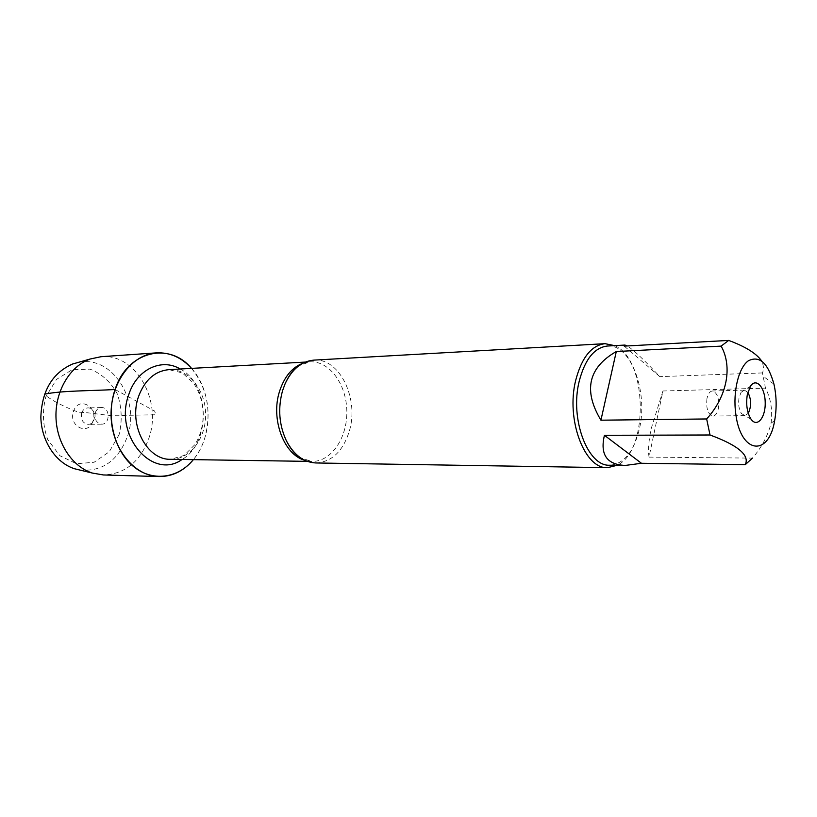 <?xml version="1.0" encoding="UTF-8"?>
<svg xmlns="http://www.w3.org/2000/svg" width="817" height="817" viewBox="0 0 817 817"><rect width="100%" height="100%" fill="white"/><g stroke="black" fill="none" stroke-linecap="round" stroke-linejoin="round"><path stroke-width="0.61" stroke-dasharray="4.08 3.06" d="M315.883 462.963C331.743 461.983 342.874 451.444 349.267 431.335C359.398 398.931 339.617 357.662 313.81 360.123M191.535 368.385C212.757 391.272 213.656 435.921 193.374 459.634C198.357 453.527 202.136 446.409 204.72 438.3C211.899 411.697 207.498 388.392 191.535 368.385M614.629 345.632C647.421 358.714 649.29 450.933 617.039 465.322M624.229 346.112L659.819 376.637C644.256 360.001 633.42 349.768 627.323 345.948M649.025 457.112C647.963 450.116 648.698 440.608 651.21 428.568L662.944 390.986L649.025 457.112L752.447 458.112C761.669 447.369 767.868 435.757 771.044 423.288C772.739 410.41 770.88 398.686 765.468 388.126L762.486 372.93C763.946 369.202 763.67 365.219 761.638 360.961M762.486 372.93L659.819 376.637M662.944 390.986L765.468 388.126M607.368 346.03C630.561 343.651 648.31 391.363 639.466 428.649C633.89 451.801 623.994 463.995 609.768 465.22M747.831 392.303L744.358 390.128L741.07 392.344L739.038 397.756C738.068 404.16 738.895 409.429 741.499 413.555L744.869 415.628L748.26 413.31M706.971 398.492C705.949 408.48 707.931 414.331 712.894 416.057C715.488 415.771 717.316 413.249 718.378 408.5C719.379 398.522 717.387 392.691 712.393 390.996C709.84 391.292 708.033 393.784 706.971 398.492M101.022 356.712C135.826 353.179 162.522 400.841 148.827 438.372C140.115 461.86 124.97 474.054 103.402 474.953M79.852 470.041C102.145 471.858 117.934 460.829 127.227 436.962C141.014 400.218 111.704 354.18 77.686 362.564M95.344 412.565C94.129 419.182 96.253 423.043 101.716 424.156C110.489 424.421 110.132 406.917 101.39 407.54C98.571 407.765 96.549 409.44 95.344 412.565M81.7 412.881C80.495 419.417 82.609 423.237 88.062 424.329C96.804 424.595 96.457 407.295 87.736 407.908C84.927 408.132 82.915 409.787 81.7 412.881M92.903 421.163C88.318 436.36 67.893 426.096 73.581 411.196C78.442 395.949 98.53 406.59 92.903 421.163M119.088 434.675L109.223 451.821L94.088 462.259L76.481 463.75L59.855 455.712L47.682 439.515C42.76 425.545 42.137 411.319 45.803 396.868L56.516 379.405L72.376 369.58L90.054 369.151C101.584 373.635 110.683 381.907 117.342 393.947C121.815 407.315 122.397 420.898 119.088 434.675M115.064 389.515L154.587 411.012L155.935 414.75L123.592 415.404C110.969 417.099 92.832 412.452 78.442 412.197C65.227 407.377 49.633 399.605 44.516 394.182M302.77 363.269L309.898 361.819C329.312 360.654 346.449 384.164 346.827 410.9C347.521 437.626 331.355 461.819 311.91 461.431L304.731 460.267M170.651 459.297C190.024 459.685 206.282 437.881 205.629 413.749C205.312 389.607 188.186 368.477 168.843 369.641L182.303 372.879L193.619 383.234C199.481 391.823 202.687 401.984 203.229 413.719C203.188 425.453 200.42 435.747 194.936 444.601L184.06 455.467L170.651 459.297M180.24 369.008C210.051 384.296 211.235 442.988 182.068 459.471M305.333 362.074L309.898 361.819L298.787 365.791M307.335 461.36L311.91 461.431L300.646 457.908M773.944 384.153L763.364 376.453M774.679 420.408L771.044 423.288M741.499 413.555L751.129 419.325M741.07 392.344L750.466 386.175M744.358 390.128L712.393 390.996M744.869 415.628L712.894 416.057M101.39 407.54L87.736 407.908M101.716 424.156L88.062 424.329"/><path stroke-width="1.23" d="M605.04 343.671L313.81 360.123C301.606 361.226 292.047 369.09 285.123 383.714L282.57 390.649C277.8 408.081 279.026 424.717 286.267 440.547C293.773 454.885 303.648 462.361 315.883 462.963L607.542 467.671C584.604 469.213 565.721 419.346 575.74 380.181C581.735 357.468 591.498 345.305 605.04 343.671L614.629 345.632M115.064 389.515C127.289 351.065 169.303 341.363 191.535 368.385C181.558 357.448 169.885 352.28 156.527 352.862C131.792 354.21 110.275 382.907 111.081 415.649C111.592 448.41 134.243 476.209 159.019 476.556C172.397 476.607 183.845 470.97 193.374 459.634C177.861 478.721 151.778 482.173 132.834 465.956C113.829 449.922 105.822 416.21 115.064 389.515C89.635 390.965 62.163 390.536 44.516 394.182M617.039 465.322L607.542 467.671M747.31 394.621L750.466 386.175C756.205 377.362 765.049 387.401 765.202 402.464C765.662 417.518 757.226 427.904 751.129 419.325C747.095 412.902 745.819 404.66 747.31 394.621M774.771 419.918C776.834 407.918 776.558 396 773.944 384.153C768.062 363.054 759.544 355.262 748.392 360.767C738.629 367.568 732.737 391.619 735.739 413.504C740.468 454.14 768.94 457.193 774.679 420.408L774.771 419.918M627.323 345.948L624.954 345.06L624.229 346.112L728.662 340.423L721.125 346.122C732.716 366.731 727.12 396.49 706.654 418.958L710.024 434.991C738.057 445.336 749.812 455.222 745.278 464.659L752.447 458.112M761.638 360.961C756.399 353.424 745.41 346.582 728.662 340.423M616.294 351.535C588.24 367.64 583.124 390.536 600.934 420.193L616.294 351.535L721.125 346.122M600.934 420.193L706.654 418.958M604.427 435.298C599.892 454.558 606.817 464.607 625.209 465.445L641.457 463.28L604.427 435.298L710.024 434.991M641.457 463.28L745.278 464.659M625.209 465.445L609.768 465.22C587.75 466.721 569.643 418.794 579.233 381.151C584.972 359.296 594.357 347.593 607.368 346.03L624.954 345.06M748.26 413.31C751.538 406.243 751.405 399.237 747.831 392.303M159.019 476.556L103.402 474.953L92.474 473.084C72.243 466.813 56.444 443.008 55.964 416.762C55.382 390.526 70.211 366.098 90.176 359.01L101.022 356.712L156.527 352.862M77.686 362.564L72.59 364.014C52.472 372.96 41.892 390.638 40.85 417.068C41.289 441.129 55.903 462.984 74.704 468.805L79.852 470.041M304.731 460.267C283.959 454.814 270.498 419.019 279.526 391.404C284.265 376.831 292.016 367.446 302.77 363.269M305.333 362.074L168.843 369.641C154.883 371.071 144.803 379.987 138.594 396.378C128.228 424.523 146.968 460.226 170.651 459.297L307.335 461.36M182.068 459.471C152.595 480.845 113.369 435.287 128.831 394.417C136.888 369.233 161.695 357.744 180.24 369.008M298.787 365.791C293.497 369.294 288.942 375.269 285.123 383.714M300.646 457.908C295.223 454.62 290.433 448.839 286.267 440.547M74.704 468.805L92.474 473.084M72.59 364.014L90.176 359.01"/></g></svg>
